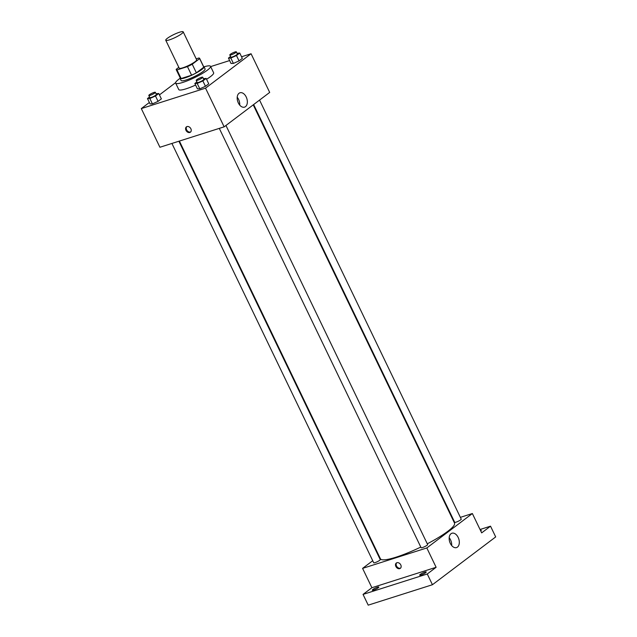 <?xml version="1.0" encoding="UTF-8"?>
<svg xmlns="http://www.w3.org/2000/svg" width="637" height="637" viewBox="0 0 637 637"><rect width="100%" height="100%" fill="white"/><g stroke="black" fill="none" stroke-linecap="round" stroke-linejoin="round"><path stroke-width="0.96" d="M169.418 39.868A9.674 1.632 154.3 0 1 165.755 40.242A9.674 1.632 154.3 0 1 173.774 34.573A9.674 1.632 154.3 0 1 183.201 31.85A9.674 1.632 154.3 0 1 178.806 35.608A9.674 1.632 154.3 0 1 169.418 39.868M183.201 31.85L196.642 59.782A9.674 1.632 154.3 0 1 192.247 63.541A9.674 1.632 154.3 0 1 182.859 67.801A9.674 1.632 154.3 0 1 179.204 68.175L165.755 40.242M199.628 58.341L203.768 66.933A12.995 2.198 154.3 0 1 203.8 67.211L196.371 72.825L192.239 64.233L199.66 58.62A12.995 2.198 154.3 0 0 199.628 58.341A12.995 2.198 154.3 0 0 198.848 58.007L196.196 58.851M178.806 67.355L176.178 69.337A12.995 2.198 154.3 0 0 176.21 69.616A12.995 2.198 154.3 0 0 176.99 69.943L187.461 66.614A12.995 2.198 154.3 0 0 192.239 64.233M176.99 69.943L181.131 78.542L191.602 75.206L187.461 66.614M181.131 78.542A12.995 2.198 154.3 0 1 180.351 78.208L176.21 69.616M196.371 72.825A12.995 2.198 154.3 0 1 191.602 75.206M180.136 77.77A13.305 2.245 -25.7 0 0 180.064 78.343A13.305 2.245 -25.7 0 0 193.035 74.593A13.305 2.245 -25.7 0 0 204.047 66.805A13.305 2.245 -25.7 0 0 203.561 66.503M205.082 68.947A13.305 2.245 154.3 0 1 199.039 74.115A13.305 2.245 154.3 0 1 186.131 79.975A13.305 2.245 154.3 0 1 181.099 80.493L180.064 78.343A19.357 3.265 154.3 0 0 175.653 83.113A19.357 3.265 154.3 0 0 182.97 82.372A19.357 3.265 154.3 0 0 201.746 73.844A19.357 3.265 154.3 0 0 210.528 66.328A19.357 3.265 154.3 0 0 204.055 66.813L205.082 68.947M203.8 67.211L199.66 58.62M195.599 85.055A19.357 3.265 154.3 0 1 186.076 88.814A19.357 3.265 154.3 0 1 178.758 89.562L175.653 83.113M210.528 66.328L213.634 72.769A19.357 3.265 154.3 0 1 206.555 79.267M230.53 56.51L228.444 58.078L231.024 63.453L233.397 63.421L239.058 60.897L242.339 58.413L239.759 53.046L237.012 53.245M149.361 102.501L141.31 108.585L205.536 88.161L251.074 53.747L241.55 56.773M229.638 60.563L210.656 66.598M175.613 82.659L159.441 94.889M149.544 96.967L147.458 98.544L150.045 103.919L152.418 103.879L158.072 101.363L161.36 98.878L158.772 93.504L156.025 93.711M196.929 81.902L194.842 83.479L197.43 88.846L199.795 88.814L205.456 86.298L208.745 83.813L206.157 78.439L203.41 78.638M251.074 53.747L269.69 92.421L224.144 126.835L159.919 147.258L141.31 108.585M224.144 126.835L205.536 88.161M238.326 102.939A7.533 4.77 -107.6 0 1 239.982 92.779A7.533 4.77 -107.6 0 1 246.814 98.512A7.533 4.77 -107.6 0 1 244.544 107.135A7.533 4.77 -107.6 0 1 238.326 102.939M189.834 132.48A3.328 2.508 52.9 0 1 186.171 130.689A3.328 2.508 52.9 0 1 186.41 126.874A3.328 2.508 52.9 0 1 190.415 128.013A3.328 2.508 52.9 0 1 190.423 132.185A3.328 2.508 52.9 0 1 189.834 132.48M190.718 131.907A3.328 2.508 52.9 0 1 190.471 132.002A3.328 2.508 52.9 0 1 186.952 130.426A3.328 2.508 52.9 0 1 186.752 126.667M237.211 97.254A7.533 4.77 -107.6 0 1 239.695 105.089M420.794 547.064A41.126 6.943 154.3 0 1 395.967 557.208A41.126 6.943 154.3 0 1 380.416 558.792L179.387 141.072M253.231 104.85L454.531 523.12A41.126 6.943 154.3 0 1 427.284 543.807M219.295 128.379L421.097 547.693A3.631 0.613 -25.7 0 0 424.632 546.673A3.631 0.613 -25.7 0 0 427.634 544.547L225.952 125.473M178.893 141.231L380.249 559.612A3.631 0.613 154.3 0 1 378.609 561.022A3.631 0.613 154.3 0 1 375.089 562.622A3.631 0.613 154.3 0 1 373.712 562.758L171.91 143.452M259.554 100.081L461.236 519.155A3.631 0.613 154.3 0 1 459.588 520.556A3.631 0.613 154.3 0 1 456.068 522.157A3.631 0.613 154.3 0 1 454.699 522.3L253.645 104.54M379.047 555.942L378.633 556.252M372.733 560.719L362.588 568.379L426.814 547.955L472.359 513.533L460.368 517.348M453.385 519.569L452.899 519.72M427.268 573.985L432.435 584.726L368.21 605.15L363.042 594.409L427.268 573.985L436.122 567.288L426.814 547.955M362.588 568.379L371.897 587.712L363.042 594.409M432.435 584.726L495.69 536.919L490.522 526.178L480.043 529.506M472.359 513.533L481.668 532.874L490.522 526.178M450.303 543.393A7.533 4.77 -107.6 0 1 451.959 533.233A7.533 4.77 -107.6 0 1 458.783 538.966A7.533 4.77 -107.6 0 1 456.522 547.589A7.533 4.77 -107.6 0 1 450.303 543.393M371.897 587.712L436.122 567.288M399.741 568.642A3.328 2.508 52.9 0 1 396.079 566.842A3.328 2.508 52.9 0 1 396.318 563.028A3.328 2.508 52.9 0 1 400.331 564.167A3.328 2.508 52.9 0 1 400.331 568.339A3.328 2.508 52.9 0 1 399.741 568.642M400.625 568.061A3.328 2.508 52.9 0 1 400.378 568.156A3.328 2.508 52.9 0 1 396.859 566.58A3.328 2.508 52.9 0 1 396.66 562.821M449.181 537.708A7.533 4.77 -107.6 0 1 451.673 545.543M480.457 530.366A3.631 0.613 154.3 0 1 481.261 530.39A3.631 0.613 154.3 0 1 480.776 531.027M378.251 587.768A3.631 0.613 154.3 0 1 374.707 589.679A3.631 0.613 154.3 0 1 372.303 590.196A3.631 0.613 154.3 0 1 375.312 588.07A3.631 0.613 154.3 0 1 378.848 587.051A3.631 0.613 154.3 0 1 378.251 587.768M425.635 572.703A3.631 0.613 154.3 0 1 422.092 574.614A3.631 0.613 154.3 0 1 419.687 575.123A3.631 0.613 154.3 0 1 422.689 573.005A3.631 0.613 154.3 0 1 426.225 571.978A3.631 0.613 154.3 0 1 425.635 572.703M194.842 83.479L197.215 83.439L202.869 80.923L206.157 78.439M202.733 77.236L203.768 79.386A3.631 0.613 154.3 0 1 202.12 80.795A3.631 0.613 154.3 0 1 198.601 82.388A3.631 0.613 154.3 0 1 197.231 82.531L196.196 80.381A3.631 0.613 154.3 0 1 199.198 78.255A3.631 0.613 154.3 0 1 202.733 77.236A3.631 0.613 154.3 0 1 201.085 78.646A3.631 0.613 154.3 0 1 197.566 80.246A3.631 0.613 154.3 0 1 196.196 80.381M197.43 88.846L199.795 88.814L197.215 83.439M199.795 88.814L205.456 86.298L202.869 80.923M205.456 86.298L208.745 83.813M228.444 58.078L230.809 58.047L236.47 55.53L239.759 53.046M236.335 51.844L237.37 53.994A3.631 0.613 154.3 0 1 235.722 55.395A3.631 0.613 154.3 0 1 232.202 56.996A3.631 0.613 154.3 0 1 230.833 57.139L229.798 54.989A3.631 0.613 154.3 0 1 232.8 52.863A3.631 0.613 154.3 0 1 236.335 51.844A3.631 0.613 154.3 0 1 234.687 53.253A3.631 0.613 154.3 0 1 231.167 54.846A3.631 0.613 154.3 0 1 229.798 54.989M231.024 63.453L233.397 63.421L230.809 58.047M233.397 63.421L239.058 60.897L236.47 55.53M239.058 60.897L242.339 58.413M147.458 98.544L149.83 98.512L155.484 95.988L158.772 93.504M155.348 92.301L156.383 94.451A3.631 0.613 154.3 0 1 154.743 95.861A3.631 0.613 154.3 0 1 151.216 97.461A3.631 0.613 154.3 0 1 149.846 97.596L148.811 95.454A3.631 0.613 154.3 0 1 151.813 93.328A3.631 0.613 154.3 0 1 155.348 92.301A3.631 0.613 154.3 0 1 153.708 93.711A3.631 0.613 154.3 0 1 150.189 95.311A3.631 0.613 154.3 0 1 148.811 95.454M150.045 103.919L152.418 103.879L149.83 98.512M152.418 103.879L158.072 101.363L155.484 95.988M158.072 101.363L161.36 98.878"/></g></svg>
